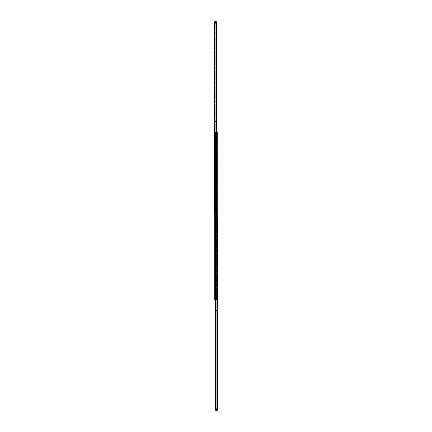 <?xml version="1.0" encoding="UTF-8"?>
<svg xmlns="http://www.w3.org/2000/svg" width="432" height="432" viewBox="0 0 432 432"><rect width="100%" height="100%" fill="white"/><g stroke="black" fill="none" stroke-linecap="round" stroke-linejoin="round"><path stroke-width="0.32" stroke-dasharray="2.16 1.62" d="M214.699 113.54L214.699 114.966L214.699 113.54L214.272 113.54L214.272 114.145L214.272 113.54M214.699 59.027L214.699 60.448L214.699 59.027L214.272 59.027L214.272 59.632L214.272 59.027M214.699 178.281L214.699 179.701L214.699 178.281L214.272 178.281L214.272 178.88L214.272 178.281M214.699 201.269L214.699 202.694L214.699 201.269L214.272 201.269L214.272 201.874L214.272 201.269M214.272 209.401L214.272 208.192L214.272 209.401L214.699 209.401L214.699 208.192L214.699 209.401L214.272 209.401M214.272 114.361L214.272 114.966L214.272 114.145L214.699 114.361L214.272 114.361M214.272 27.124L214.272 25.92L214.272 27.124L214.699 27.124L214.699 25.92L214.699 27.124L214.272 27.124M214.272 30.532L214.272 29.327L214.272 30.532L214.699 30.532L214.699 29.327L214.699 30.532L214.272 30.532M214.272 59.843L214.272 60.448L214.272 59.632L214.699 59.843L214.272 59.843M214.272 179.096L214.272 179.701L214.272 178.88L214.699 179.096L214.272 179.096M214.272 202.09L214.272 202.694L214.272 201.874L214.699 202.09L214.272 202.09M214.272 205.994L214.272 204.784L214.272 205.994L214.699 205.994L214.699 204.784L214.699 205.994L214.272 205.994M214.272 212.474L215.314 212.474L214.699 212.474L214.699 212.042L215.314 212.042L214.272 212.474L214.272 212.76L214.699 212.474L214.699 213.062L214.272 212.76M216.578 132.106L216.578 23.063L216.275 23.063L216.578 23.063A0.805 0.567 90 0 0 216.448 22.55L215.865 22.259L215.239 22.259L216.14 22.55A0.805 0.567 -90 0 1 216.275 23.063A0.805 0.567 -90 0 0 216.14 22.55L214.272 22.259L214.272 213.062L215.865 213.062L214.726 213.062M216.524 22.685L216.524 22.259L215.989 22.259L215.989 22.685L214.699 22.685L214.699 22.259L214.699 213.062L214.699 22.259L215.989 22.259L214.699 22.259L214.699 22.702L214.699 22.243L216.308 22.243L216.308 22.702L216.308 22.243L215.989 22.685L214.699 22.685L214.699 22.259L216.308 22.243M215.239 22.259L214.888 22.259L215.239 22.259L215.239 213.062L215.239 22.259M215.357 213.062L216.14 212.771A0.805 0.567 -90 0 0 216.275 212.258A0.805 0.567 -90 0 1 216.14 212.771L215.357 213.062M216.275 23.063L216.275 212.258L216.578 212.258A0.805 0.567 90 0 1 216.448 212.771L215.865 213.062L216.448 212.771A0.805 0.567 90 0 0 216.578 212.258L216.275 212.258L216.275 23.063M215.314 212.474L215.557 212.042L215.314 212.474M214.272 204.784L214.699 204.784L214.272 204.784M214.272 29.327L214.699 29.327L214.272 29.327M214.272 25.92L214.699 25.92L214.272 25.92M214.272 208.192L214.699 208.192L214.272 208.192M214.726 221.108L214.726 224.516L214.726 221.108L215.152 221.108L215.152 224.516L215.152 221.108L215.584 221.108L215.584 222.383L215.584 221.108M214.726 132.106L214.726 299.894L217.274 299.894L215.152 299.894L215.152 132.646M215.487 409.315L216.011 409.315L215.476 409.315L215.476 409.741L217.301 409.741L215.86 409.45L217.301 409.741L217.301 409.315L216.011 409.315L217.301 409.315L217.301 409.741L217.301 218.938L217.728 219.526L217.728 218.938L217.728 409.741L215.552 409.45A0.805 0.567 -90 0 1 215.422 408.937L215.725 408.937A0.805 0.567 90 0 0 215.86 409.45A0.805 0.567 90 0 1 215.725 408.937L215.725 219.742L215.422 219.742L215.422 310.678L215.924 310.678L215.924 132.106L215.671 310.678L215.584 132.106L215.584 310.678L216.886 310.678L216.886 310.246L216.886 310.678L215.584 310.678L215.584 132.106L216.772 132.246A0.535 0.535 0 0 1 216.95 132.646L216.95 310.144L216.95 218.938L216.95 310.144L216.416 310.678L215.584 310.678L215.584 310.246L216.799 310.246L215.584 310.246L215.584 310.678L216.772 310.543A0.535 0.535 0 0 0 216.95 310.144A0.535 0.535 0 0 1 216.772 310.543L216.416 310.678L216.95 310.144L216.95 132.646L216.416 132.106L215.152 132.106L215.152 299.894M217.274 218.938L217.274 299.894L217.274 299.354L216.848 299.354L216.848 299.894L216.076 299.894L216.848 299.894L216.848 132.106L216.848 299.354M216.416 210.892L216.416 209.617L216.416 210.892L217.274 210.892L217.274 209.617L216.848 209.617L216.848 207.484L216.848 209.617L217.274 209.617L217.274 207.484L216.848 207.484L216.848 208.759L216.848 207.484L216.416 207.484L216.416 208.759L216.416 207.484M216.848 132.646L217.274 132.646L217.274 299.354M215.141 299.894L215.141 132.106L216.848 132.106L216.848 299.894L216.848 121.322L215.584 121.322L216.076 121.322L216.076 299.894L215.228 299.754A0.535 0.535 0 0 1 215.05 299.354L216.076 299.894L216.076 121.322L216.578 121.322M217.274 132.106L216.848 132.106M215.114 121.754L215.114 121.322L215.114 121.754L215.114 121.322L216.416 121.322L216.416 299.894L215.584 299.894L216.416 299.894L216.416 121.322L215.584 121.322L215.05 121.856L215.05 299.354A0.535 0.535 0 0 0 215.228 299.754L215.584 299.894L215.05 299.354L215.05 121.856A0.535 0.535 0 0 1 215.228 121.457L216.416 121.322L215.114 121.322L215.433 121.322L215.114 121.754L216.416 121.754L216.416 121.322L216.416 121.754L215.114 121.754M216.416 209.617L216.416 208.759L216.416 209.617L216.848 209.617L216.416 209.617M215.228 121.457L215.228 299.754L215.228 121.457A0.535 0.535 0 0 0 215.05 121.856L215.05 299.354L215.05 121.856L215.584 121.322L215.228 121.457M215.433 121.322L215.433 121.754L215.433 121.322M215.482 121.754L215.482 121.322L215.482 121.754M216.308 22.388L216.308 23.29L216.308 21.654L214.753 21.6L214.699 23.29L214.699 22.259M214.753 22.259L214.753 23.344L216.254 23.344L214.699 23.29L216.254 23.29L216.254 22.351M214.699 22.702L216.308 22.702L214.699 22.702M216.308 23.29L214.753 23.29L214.753 21.654L216.254 21.654L216.308 23.29M215.584 222.383L215.584 224.516L215.584 222.383L215.152 222.383L215.152 223.241L215.152 222.383L214.726 222.383L215.584 222.383M215.152 299.354L215.152 132.106L215.924 132.106M215.152 223.241L215.152 224.516L215.152 223.241L214.726 223.241L215.584 223.241L215.152 223.241M215.924 218.959L215.924 310.678L216.416 310.678L215.152 310.678M216.772 218.938L216.772 132.246M216.416 132.106L216.95 132.646M216.886 310.678L216.567 310.678L216.886 310.246L216.886 310.678M216.567 310.678L216.518 310.246L216.842 310.246L216.567 310.678M216.799 310.246L216.799 310.678L216.799 310.246M216.518 310.246L216.518 310.678L216.518 310.246M217.301 318.46L217.301 317.034L217.301 318.46L217.728 318.46L217.728 317.855L217.728 318.46M217.301 372.973L217.301 371.552L217.301 372.973L217.728 372.973L217.728 372.368L217.728 372.973M217.301 253.719L217.301 252.299L217.301 253.719L217.728 253.719L217.728 253.12L217.728 253.719M217.301 230.731L217.301 229.306L217.301 230.731L217.728 230.731L217.728 230.126L217.728 230.731M217.728 222.599L217.728 223.808L217.728 222.599L217.301 222.599L217.301 223.808L217.301 222.599L217.728 222.599M217.728 317.639L217.728 317.034L217.728 317.855L217.301 317.639L217.728 317.639M217.728 404.876L217.728 406.08L217.728 404.876L217.301 404.876L217.301 406.08L217.301 404.876L217.728 404.876M217.728 401.468L217.728 402.673L217.728 401.468L217.301 401.468L217.301 402.673L217.301 401.468L217.728 401.468M217.728 372.157L217.728 371.552L217.728 372.368L217.301 372.157L217.728 372.157M217.728 252.904L217.728 252.299L217.728 253.12L217.301 252.904L217.728 252.904M217.728 229.91L217.728 229.306L217.728 230.126L217.301 229.91L217.728 229.91M217.728 226.006L217.728 227.216L217.728 226.006L217.301 226.006L217.301 227.216L217.301 226.006L217.728 226.006M217.301 219.526L217.301 219.24L217.728 219.526L216.443 219.526L217.301 219.526L217.301 219.958L217.301 219.526M217.728 219.24L217.301 219.24L217.728 218.938L215.552 219.229A0.805 0.567 -90 0 0 215.422 219.742L215.725 219.742A0.805 0.567 90 0 1 215.86 219.229A0.805 0.567 90 0 0 215.725 219.742L215.725 408.937L215.422 408.937M215.692 409.612L215.692 408.71L215.692 410.346L217.301 410.346L217.301 218.938L217.728 218.938M216.643 218.938L215.86 219.229L216.643 218.938M216.643 409.741L216.135 409.741L216.643 409.741M217.301 409.741L215.692 409.741L215.692 409.298L215.692 409.757L217.301 409.757L217.301 409.298L217.301 409.757L215.692 409.757M216.686 219.958L217.301 219.958L216.443 219.958L216.443 219.526L216.686 219.958M217.728 227.216L217.301 227.216L217.728 227.216M217.728 402.673L217.301 402.673L217.728 402.673M217.728 406.08L217.301 406.08L217.728 406.08M217.728 223.808L217.301 223.808L217.728 223.808M217.247 409.741L217.247 408.656L215.746 408.656L217.301 408.71L215.746 408.71L215.746 409.649M215.692 409.298L217.301 409.298L215.692 409.298M215.746 408.656L217.247 408.71L217.247 410.346L215.746 410.346L215.746 408.656M214.272 114.145L214.699 114.145L214.272 114.145M214.272 59.632L214.699 59.632L214.272 59.632M214.272 178.88L214.699 178.88L214.272 178.88M214.272 201.874L214.699 201.874L214.272 201.874M214.888 22.259L214.888 213.062L214.888 22.259M216.14 22.55L216.14 212.771L216.14 22.55M216.448 22.55L216.448 132.106M214.936 22.259L214.936 132.106M214.585 22.259L214.585 213.062M215.179 132.106L215.179 299.894M216.859 132.338L216.859 299.894M216.821 132.106L216.821 299.894M217.274 208.759L216.848 208.759L217.274 208.759M216.329 121.322L216.329 299.894L216.329 121.322M215.201 121.322L215.201 121.754L215.201 121.322M215.158 121.322L215.158 121.754L215.158 121.322M216.416 208.759L216.848 208.759L216.416 208.759M216.842 310.678L216.842 310.246L216.842 310.678M217.728 317.855L217.301 317.855L217.728 317.855M217.728 372.368L217.301 372.368L217.728 372.368M217.728 253.12L217.301 253.12L217.728 253.12M217.728 230.126L217.301 230.126L217.728 230.126M217.112 409.741L217.112 218.938L217.112 409.741M216.761 409.741L216.761 218.938L216.761 409.741M215.86 409.45L215.86 219.229L215.86 409.45M215.552 409.45L215.552 219.229M217.064 409.741L217.064 218.938M217.415 409.741L217.415 218.938M216.011 409.741L216.011 409.315L216.011 409.741M214.272 202.694L214.699 202.694M214.272 179.701L214.699 179.701M214.272 60.448L214.699 60.448M214.272 114.966L214.699 114.966M215.584 224.516L214.726 224.516M217.728 229.306L217.301 229.306M217.728 252.299L217.301 252.299M217.728 371.552L217.301 371.552M217.728 317.034L217.301 317.034"/><path stroke-width="0.65" d="M214.272 212.76L214.272 212.474M216.578 132.106L216.578 23.063A0.805 0.567 90 0 0 216.448 22.55L214.272 22.259L214.272 213.062L214.726 213.062M216.308 22.259L216.513 22.685M215.422 408.937A0.805 0.567 -90 0 0 215.552 409.45L217.064 409.741L217.064 218.938L215.552 219.229A0.805 0.567 -90 0 0 215.422 219.742L215.422 408.937L215.152 132.646L214.726 132.646L214.726 132.106L215.141 132.106M214.726 132.646L214.726 299.354L215.152 299.354L215.152 299.894L214.726 299.894L214.726 299.354M217.274 132.646L217.274 132.106L216.524 132.116M217.274 132.106L217.274 218.938M217.274 207.484L217.274 210.892M214.726 132.106L216.772 132.246L216.772 218.938M216.578 121.322L216.848 132.106M214.699 22.259L214.753 21.6L216.254 21.6L216.308 22.388M215.152 310.678L215.152 299.894M216.772 132.246A0.535 0.535 0 0 1 216.95 132.646L216.95 218.938L216.94 132.538M217.064 409.741L217.728 409.741L217.728 219.24M217.064 218.938L217.728 218.938M215.692 409.741L215.487 409.315M217.301 409.741L217.247 410.4L215.746 410.4L215.692 409.612M214.585 22.259L214.585 213.062M214.936 22.259L214.936 132.106M216.448 22.55L216.448 132.106M216.254 22.351L216.254 21.654L214.753 21.654L214.753 22.259M215.924 218.959L215.924 132.106M217.415 409.741L217.415 218.938M215.552 409.45L215.552 219.229M215.746 409.649L215.746 410.346L217.247 410.346L217.247 409.741"/></g></svg>
